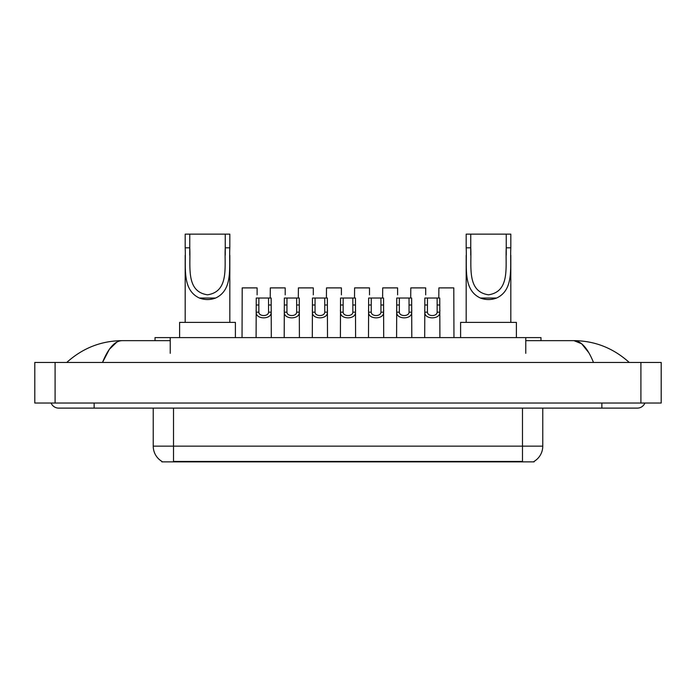 <?xml version="1.0" encoding="UTF-8"?>
<svg xmlns="http://www.w3.org/2000/svg" width="696" height="696" viewBox="0 0 696 696"><rect width="100%" height="100%" fill="white"/><g stroke="black" fill="none" stroke-linecap="round" stroke-linejoin="round"><path stroke-width="1.04" d="M155.017 340.649L155.017 337.603L540.983 337.603L540.983 340.649M534.145 461.37L534.145 461.866L161.855 461.866L161.855 461.37M94.143 403.036L94.143 408.108L637.362 408.108A8.117 8.117 0 0 0 644.888 403.036A8.117 8.117 0 0 1 637.362 408.108A8.117 8.117 0 0 0 644.888 403.036A8.117 8.117 0 0 1 637.362 408.108M51.112 403.036A8.117 8.117 0 0 0 58.638 408.108A8.117 8.117 0 0 1 51.112 403.036A8.117 8.117 0 0 0 58.638 408.108L94.143 408.108M593.497 362.459C587.676 348.13 581.143 340.866 573.887 340.649L525.767 340.649M170.233 340.649L122.113 340.649C114.857 340.866 108.324 348.13 102.503 362.459L109.333 349.34L116.841 342.075M55.088 362.459L661.2 362.459L661.2 403.036L34.8 403.036L34.8 362.459L55.088 362.459L55.088 403.036M661.2 362.459L661.2 403.036M627.522 360.893L629.245 362.459C613.28 348.078 594.828 340.805 573.887 340.649L581.612 343.737L588.851 352.768M68.478 360.893L66.755 362.459C82.641 348.113 101.094 340.84 122.113 340.649M162.003 461.457A17.748 17.748 0 0 1 153.233 446.145L173.522 446.145L173.522 461.457L522.478 461.457L522.478 446.145L542.767 446.145L542.767 408.108M153.233 446.145L153.233 408.108M533.997 461.457A17.748 17.748 0 0 0 542.767 446.145M258.86 298.036L258.842 312.173C259.016 316.671 268.386 316.671 268.56 312.173L268.543 298.036L256.25 298.036L256.093 337.603M268.543 298.036L271.153 298.036L271.31 337.603M271.31 310.338L271.17 312.173C271.779 319.725 255.623 319.725 256.232 312.173L256.093 310.338M286.961 298.036L286.943 312.173C287.117 316.671 296.487 316.671 296.661 312.173L296.644 298.036L284.351 298.036L284.194 337.603M296.644 298.036L299.254 298.036L299.41 337.603M299.41 310.338L299.271 312.173C299.88 319.725 283.724 319.725 284.333 312.173L284.194 310.338M315.062 298.036L315.044 312.173C315.218 316.671 324.588 316.671 324.762 312.173L324.736 298.036L312.443 298.036L312.295 337.603M324.736 298.036L327.355 298.036L327.512 337.603M327.512 310.338L327.372 312.173C327.973 319.725 311.825 319.725 312.434 312.173L312.295 310.338M343.163 298.036L343.137 312.173C343.319 316.671 352.681 316.671 352.863 312.173L352.837 298.036L340.544 298.036L340.396 337.603M352.837 298.036L355.456 298.036L355.604 337.603M355.604 310.338L355.465 312.173C356.074 319.725 339.926 319.725 340.535 312.173L340.396 310.338M371.264 298.036L371.238 312.173C371.412 316.671 380.782 316.671 380.956 312.173L380.938 298.036L368.645 298.036L368.488 337.603M380.938 298.036L383.557 298.036L383.705 337.603M383.705 310.338L383.566 312.173C384.175 319.725 368.027 319.725 368.628 312.173L368.488 310.338M399.356 298.036L399.339 312.173C399.513 316.671 408.883 316.671 409.057 312.173L409.039 298.036L396.746 298.036L396.59 337.603M409.039 298.036L411.649 298.036L411.806 337.603M411.806 310.338L411.667 312.173C412.276 319.725 396.12 319.725 396.729 312.173L396.59 310.338M427.457 298.036L427.44 312.173C427.614 316.671 436.984 316.671 437.158 312.173L437.14 298.036L424.847 298.036L424.69 337.603M437.14 298.036L439.75 298.036L439.907 337.603M439.907 310.338L439.768 312.173C440.377 319.725 424.221 319.725 424.83 312.173L424.69 310.338M257.111 294.852L257.111 287.892L242.199 287.892L242.043 337.603M285.203 294.852L285.203 287.892L270.3 287.892L270.213 298.036M313.304 294.852L313.304 287.892L298.393 287.892L298.314 298.036M341.405 294.852L341.405 287.892L326.494 287.892L326.407 298.036M369.506 294.852L369.506 287.892L354.595 287.892L354.508 298.036M397.607 294.852L397.607 287.892L382.696 287.892L382.609 298.036M425.7 294.852L425.7 287.892L410.797 287.892L410.71 298.036M453.957 337.603L453.801 287.892L438.889 287.892L438.802 298.036M189.756 234.134L229.819 234.134L229.819 247.828C228.906 267.029 233.395 289.78 215.595 298.045C210.201 300.054 204.807 300.054 199.413 298.045C181.647 289.771 186.084 267.168 185.188 247.828L185.188 234.134L189.756 234.134L189.756 255.162M185.188 247.828L189.756 247.828C190.765 265.829 185.414 291.676 207.53 294.8C229.636 291.537 224.216 265.82 225.252 247.828L225.252 234.134M229.819 247.828L225.252 247.828L225.252 255.154M185.188 255.319L185.188 322.387M229.819 255.249L229.819 322.387M235.396 337.603L235.396 322.387L179.611 322.387L179.611 337.603M470.748 234.134L510.812 234.134L510.812 247.828C509.898 267.029 514.388 289.78 496.587 298.045C491.193 300.054 485.799 300.054 480.405 298.045C462.64 289.771 467.077 267.168 466.181 247.828L466.181 234.134L470.748 234.134L470.748 255.162M466.181 247.828L470.748 247.828C471.749 265.829 466.407 291.676 488.522 294.8C510.629 291.537 505.209 265.82 506.244 247.828L506.244 234.134M510.812 247.828L506.244 247.828L506.244 255.154M466.181 255.319L466.181 322.387M510.812 255.249L510.812 322.387M516.388 337.603L516.388 322.387L460.604 322.387L460.604 337.603M520.451 461.866L520.451 461.37M175.549 461.866L175.549 461.37M170.233 353.324L170.233 337.603M525.767 353.324L525.767 337.603M601.857 403.036L601.857 408.108M640.912 362.459L640.912 403.036M173.522 408.108L173.522 446.145L522.478 446.145L522.478 408.108M271.17 312.173L268.56 312.173M258.842 312.173L256.232 312.173M258.86 304.996L256.25 304.996M271.153 304.996L268.543 304.996M299.271 312.173L296.661 312.173M286.943 312.173L284.333 312.173M286.961 304.996L284.351 304.996M299.254 304.996L296.644 304.996M327.372 312.173L324.762 312.173M315.044 312.173L312.434 312.173M315.062 304.996L312.443 304.996M327.355 304.996L324.736 304.996M355.465 312.173L352.863 312.173M343.137 312.173L340.535 312.173M343.163 304.996L340.544 304.996M355.456 304.996L352.837 304.996M383.566 312.173L380.956 312.173M371.238 312.173L368.628 312.173M371.264 304.996L368.645 304.996M383.557 304.996L380.938 304.996M411.667 312.173L409.057 312.173M399.339 312.173L396.729 312.173M399.356 304.996L396.746 304.996M411.649 304.996L409.039 304.996M439.768 312.173L437.158 312.173M427.44 312.173L424.83 312.173M427.457 304.996L424.847 304.996M439.75 304.996L437.14 304.996M199.413 298.045L215.595 298.045M480.405 298.045L496.587 298.045"/></g></svg>
